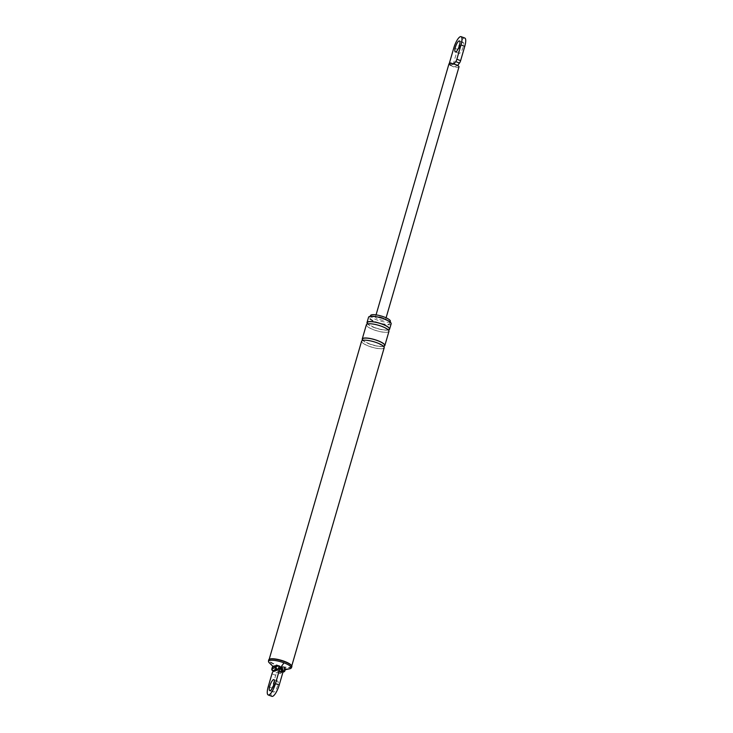 <?xml version="1.0" encoding="UTF-8"?>
<svg xmlns="http://www.w3.org/2000/svg" width="733" height="733" viewBox="0 0 733 733"><rect width="100%" height="100%" fill="white"/><g stroke="black" fill="none" stroke-linecap="round" stroke-linejoin="round"><path stroke-width="0.55" stroke-dasharray="3.67 2.75" d="M275.535 668.239L281.087 670.319L280.776 672.289A1.109 1.026 -112.8 0 1 279.475 672.958L278.009 672.408L278.522 670.64L274.756 669.238L274.243 670.997L272.777 670.448A1.109 1.026 -112.8 0 1 272.08 669.046L272.859 667.25L275.535 668.239L273.757 667.067A6.487 1.594 16.2 0 1 273.317 666.737L273.464 666.645M278.009 672.408L281.646 671.199L282.397 669.009M390.377 321.329A10.326 2.547 16.2 0 1 376.89 319.945A10.326 2.547 16.2 0 1 370.541 315.566M391.156 323.794A11.765 2.895 16.2 0 1 375.8 322.218A11.765 2.895 16.2 0 1 368.562 317.233M383.423 319.02A10.326 2.547 16.2 0 1 389.773 323.39A10.326 2.547 16.2 0 1 376.295 322.007A10.326 2.547 16.2 0 1 369.945 317.636A10.326 2.547 16.2 0 1 383.423 319.02M388.371 329.978A11.765 2.895 16.2 0 1 374.242 327.569A11.765 2.895 16.2 0 1 367.599 323.94M388.966 331.334A11.765 2.895 16.2 0 1 373.601 329.758A11.765 2.895 16.2 0 1 366.372 324.774M383.597 346.407A11.765 2.895 16.2 0 1 369.469 343.997A11.765 2.895 16.2 0 1 362.826 340.369M384.193 347.763A11.765 2.895 16.2 0 1 368.836 346.187A11.765 2.895 16.2 0 1 361.598 341.202M284.285 668.139A6.487 1.594 16.2 0 1 284.725 668.469L284.285 669.541L282.846 670.154L281.545 669.806A6.487 1.594 16.2 0 1 280.675 669.65L278.421 669.321M276.121 665.417L276.497 665.399A6.487 1.594 16.2 0 1 277.376 665.555M284.285 669.541A5.617 1.384 16.2 0 1 283.625 670.072A5.617 1.384 16.2 0 1 282.846 670.154M278.522 670.64L276.836 672.894L273.079 671.492M274.756 669.238L273.436 671.007M271.943 696.35A10.454 2.95 110.5 0 1 271.989 688.067L275.7 675.276A2.611 0.742 110.5 0 1 276.836 672.894M273.565 687.407A5.882 1.658 110.5 0 1 277.66 681.049A5.882 1.658 110.5 0 1 277.633 685.703A5.882 1.658 110.5 0 1 273.537 692.062A5.882 1.658 110.5 0 1 273.565 687.407M289.911 668.743A11.856 2.923 16.2 0 1 275.81 666.279A11.856 2.923 16.2 0 1 269.213 662.724M291.569 665.692A11.765 2.895 16.2 0 1 291.642 666.324A11.765 2.895 16.2 0 1 276.286 664.749A11.765 2.895 16.2 0 1 269.048 659.755A11.765 2.895 16.2 0 1 269.451 659.26M291.816 666.847A12.095 2.978 16.2 0 1 276.084 665.097A12.095 2.978 16.2 0 1 268.626 660.103M457.511 65.402L453.919 66.914L453.26 65.64A2.611 0.742 110.5 0 1 453.388 63.679L457.548 49.368A10.454 2.95 110.5 0 1 464.823 38.052M458.995 66.859A5.232 1.292 16.2 0 1 454.203 66.795A5.232 1.292 16.2 0 1 452.169 66.153A5.232 1.292 16.2 0 1 450.447 65.393A5.232 1.292 16.2 0 1 448.953 63.936M453.754 64L450.154 65.512L453.919 66.914M450.154 65.512L449.494 64.238L453.26 65.64M449.494 64.238A2.611 0.742 110.5 0 1 449.393 63.597M459.124 48.699A5.882 1.658 110.5 0 1 463.219 42.34A5.882 1.658 110.5 0 1 463.192 46.994A5.882 1.658 110.5 0 1 459.105 53.362A5.882 1.658 110.5 0 1 459.124 48.699M382.269 317.691A5.232 1.292 16.2 0 1 385.485 319.9A5.232 1.292 16.2 0 1 378.659 319.203A5.232 1.292 16.2 0 1 375.443 316.986A5.232 1.292 16.2 0 1 382.269 317.691M279.475 672.958L279.502 673.26A1.503 1.393 67.2 0 0 281.261 672.372L281.738 670.722A0.651 0.605 67.2 0 0 281.325 669.898L280.675 669.65M278.036 672.711L279.502 673.26L283.048 671.776M280.776 672.289L284.89 670.796M281.252 670.649L285.348 669.211A0.651 0.605 -112.8 0 0 285.366 669.156M281.087 670.319L281.545 669.806M281.884 670.777L283.14 671.245M388.252 329.859A11.499 2.831 16.2 0 1 374.334 327.532A11.499 2.831 16.2 0 1 367.764 323.904M381.646 326.387A11.499 2.831 16.2 0 1 388.004 331.921A11.499 2.831 16.2 0 1 373.693 329.722A11.499 2.831 16.2 0 1 367.334 324.197A11.499 2.831 16.2 0 1 381.646 326.387M383.478 346.288A11.499 2.831 16.2 0 1 369.56 343.96A11.499 2.831 16.2 0 1 362.991 340.332M376.872 342.815A11.499 2.831 16.2 0 1 383.231 348.34A11.499 2.831 16.2 0 1 368.928 346.15A11.499 2.831 16.2 0 1 362.56 340.616A11.499 2.831 16.2 0 1 376.872 342.815M283.057 671.721L281.646 671.199M268.232 686.665L271.989 688.067M271.943 673.874L275.7 675.276M276.937 668.908L275.81 666.279M449.631 62.278L453.388 63.679M453.791 47.966L457.548 49.368M277.999 672.72L280.492 673.251L282.938 672.225M285.21 669.742L283.625 670.072M370.33 316.299L369.945 317.636M390.167 322.062L389.773 323.39M374.426 327.523L367.975 324.252C366.738 323.729 375.608 323.729 381.545 326.396L388.004 329.667C385.833 330.464 381.307 329.749 374.426 327.523M369.652 343.951C364.283 341.395 362.166 340.176 363.311 340.304L363.202 340.68C361.965 340.149 370.834 340.149 376.78 342.815L383.231 346.095C381.068 346.883 376.542 346.168 369.652 343.951M273.537 692.062L269.781 690.66M277.66 681.049L273.895 679.638M376.056 314.878L375.443 316.986M386.089 317.801L385.485 319.9M459.105 53.362L455.34 51.951M463.219 42.34L459.463 40.938"/><path stroke-width="1.1" d="M271.851 668.908L271.842 668.881A1.503 1.393 67.2 0 0 272.804 670.759L274.279 671.309L277.889 669.797L278.641 667.607L282.397 669.009L283.057 670.283A2.611 0.742 110.5 0 1 282.929 672.243L279.209 685.034A10.454 2.95 110.5 0 1 271.943 696.35L268.177 694.948A10.454 2.95 110.5 0 1 268.232 686.665L271.943 673.874A2.611 0.742 110.5 0 1 273.079 671.492L273.436 671.007M276.772 665.326L282.297 667.69M274.912 666.04L273.464 666.645A5.617 1.384 16.2 0 1 274.912 666.04L276.497 665.399M370.33 316.299L370.541 315.566A10.326 2.547 16.2 0 1 384.028 316.949A10.326 2.547 16.2 0 1 390.377 321.329L390.167 322.062M367.599 323.94A11.765 2.895 16.2 0 1 367.004 322.584L368.562 317.233A11.765 2.895 16.2 0 1 383.927 318.809A11.765 2.895 16.2 0 1 391.156 323.794L389.599 329.144A11.765 2.895 16.2 0 1 388.371 329.978M367.004 322.584A11.765 2.895 16.2 0 1 382.369 324.16A11.765 2.895 16.2 0 1 389.599 329.144M362.826 340.369A11.765 2.895 16.2 0 1 362.239 339.012L366.372 324.774A11.765 2.895 16.2 0 1 381.728 326.35A11.765 2.895 16.2 0 1 388.966 331.334L384.834 345.573A11.765 2.895 16.2 0 1 383.597 346.407M362.239 339.012A11.765 2.895 16.2 0 1 377.596 340.588A11.765 2.895 16.2 0 1 384.834 345.573M269.158 659.407L361.598 341.202A11.765 2.895 16.2 0 1 376.964 342.778A11.765 2.895 16.2 0 1 384.193 347.763L291.743 665.967M277.376 665.555L276.744 665.307L275.965 667.415A1.109 1.026 67.2 0 0 276.662 668.826L278.128 669.376M284.89 670.796L285.375 669.183L284.285 668.139M274.279 671.309L272.804 670.759L276.423 669.247A1.503 1.393 -112.8 0 1 275.471 667.342L275.956 665.701A0.651 0.605 -112.8 0 1 276.286 665.317L276.121 665.417M283.057 670.283L279.3 668.872L278.641 667.607M279.3 668.872A2.611 0.742 110.5 0 1 279.172 670.842L282.929 672.243M268.177 694.948A10.454 2.95 110.5 0 0 275.452 683.632L279.172 670.842M273.876 684.301A5.882 1.658 110.5 0 1 269.781 690.66A5.882 1.658 110.5 0 1 269.808 686.006A5.882 1.658 110.5 0 1 273.895 679.638A5.882 1.658 110.5 0 1 273.876 684.301M273.226 666.645L269.213 662.724A11.856 2.923 16.2 0 1 268.489 661.386A11.856 2.923 16.2 0 1 284.001 662.843A11.856 2.923 16.2 0 1 291.248 667.992A11.856 2.923 16.2 0 1 289.911 668.743L285.21 669.742M269.451 659.26A11.765 2.895 16.2 0 1 269.625 659.159A11.765 2.895 16.2 0 1 284.413 661.34A11.765 2.895 16.2 0 1 291.477 665.509A11.765 2.895 16.2 0 1 291.569 665.692M268.489 661.386L268.626 660.103A12.095 2.978 16.2 0 1 269.24 659.361A12.095 2.978 16.2 0 1 284.431 661.597A12.095 2.978 16.2 0 1 291.697 665.885A12.095 2.978 16.2 0 1 291.816 666.847L291.248 667.992M376.056 314.878L448.953 63.936A5.232 1.292 16.2 0 1 453.754 64A5.232 1.292 16.2 0 1 455.789 64.641A5.232 1.292 16.2 0 1 457.511 65.402A5.232 1.292 16.2 0 1 458.995 66.859L386.089 317.801M449.393 63.597A2.611 0.742 110.5 0 1 449.631 62.278L453.791 47.966A10.454 2.95 110.5 0 1 461.057 36.65A10.454 2.95 110.5 0 1 461.011 44.933L456.851 59.245A2.611 0.742 110.5 0 1 455.724 61.627L453.754 64M454.039 63.881L457.511 65.402M455.724 61.627L459.481 63.029L457.795 65.283M461.057 36.65L464.823 38.052A10.454 2.95 110.5 0 1 464.768 46.335L460.617 60.647A2.611 0.742 110.5 0 1 459.481 63.029M459.435 45.593A5.882 1.658 110.5 0 1 455.34 51.951A5.882 1.658 110.5 0 1 455.367 47.297A5.882 1.658 110.5 0 1 459.463 40.938A5.882 1.658 110.5 0 1 459.435 45.593M273.198 666.609L271.861 668.853L275.965 667.415M272.676 666.828A0.651 0.605 67.2 0 0 272.337 667.213L276.442 665.775M283.14 671.245L283.359 671.327A1.109 1.026 67.2 0 0 284.651 670.668L284.972 668.688M279.41 666.618L276.744 665.619M367.764 323.904A11.499 2.831 16.2 0 1 370.696 321.659A11.499 2.831 16.2 0 1 382.278 324.197A11.499 2.831 16.2 0 1 388.252 329.859M362.991 340.332A11.499 2.831 16.2 0 1 365.923 338.087A11.499 2.831 16.2 0 1 377.504 340.625A11.499 2.831 16.2 0 1 383.478 346.288M284.651 670.668L284.102 671.73A1.503 1.393 -112.8 0 0 284.871 670.851L285.128 669.018M282.938 672.225L284.102 671.73A1.503 1.393 -112.8 0 1 283.112 671.749L283.359 671.327M284.99 668.404A0.651 0.605 -112.8 0 1 285.366 669.156M277.889 669.797L276.423 669.247L276.662 668.826M275.452 683.632L279.209 685.034M280.821 667.277L284.001 662.843M456.851 59.245L460.617 60.647M461.011 44.933L464.768 46.335M272.319 667.241L271.842 668.881L272.777 670.759"/></g></svg>
